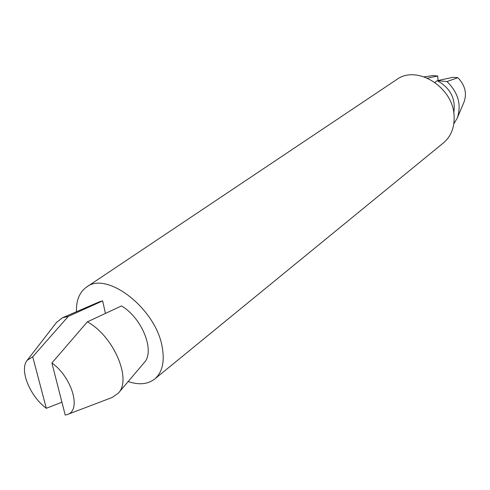 <?xml version="1.0" encoding="UTF-8"?>
<svg xmlns="http://www.w3.org/2000/svg" width="490" height="490" viewBox="0 0 490 490"><rect width="100%" height="100%" fill="white"/><g stroke="black" fill="none" stroke-linecap="round" stroke-linejoin="round"><path stroke-width="0.73" d="M51.903 362.986L65.219 415.091L67.344 414.516C81.652 410.522 72.067 377.196 51.903 362.986L87.349 321.85C113.674 336.103 132.086 379.505 118.323 393.145L112.198 397.47L67.344 414.516M105.442 313.392L102.631 300.891L99.213 301.889L62.481 317.765L56.558 322.371L27.189 360.315C19.104 369.73 29.859 396.19 46.317 408.305L32.714 356.781L68.263 316.405L102.631 300.891M46.317 408.305L61.93 402.21M128.184 381.526C138.958 385.171 147.784 384.344 154.669 379.058L443.45 142.902C450.959 136.496 454.518 127.663 454.132 116.387C453.666 87.318 416.672 64.3 396.582 79.631L86.546 287.103C79.478 292.15 76.122 300.358 76.465 311.72M154.669 379.058C162.337 372.437 164.836 361.706 162.172 346.859C155.838 308.486 106.642 270.633 86.546 287.103M118.323 393.145L144.213 362.637C155.287 351.404 142.235 318.077 121.496 305.925L87.349 321.85M453.771 112.816C455.951 98.827 450.463 88.12 437.301 80.691L453.042 77.285L457.868 77.696L446.984 81.542C458.303 92.708 461.709 104.921 457.207 118.188L453.826 123.829M457.207 118.188L464.073 101.932C467.086 93.241 465.022 85.162 457.868 77.696M424.205 76.832L433.05 75.589L437.766 75.993L438.054 80.531M434.924 82.387L437.301 80.691L446.984 81.542M427.501 78.131L437.766 75.993M32.714 356.781L27.189 360.315M68.263 316.405L62.481 317.765"/></g></svg>
